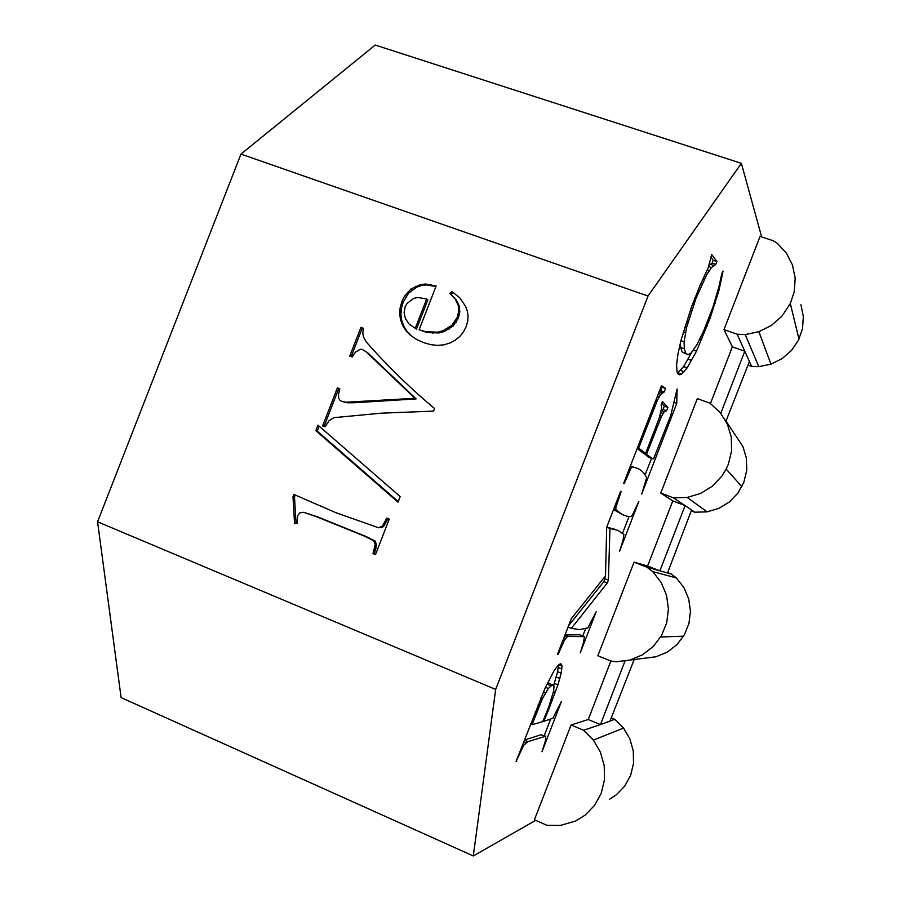<?xml version="1.0" encoding="UTF-8"?>
<svg xmlns="http://www.w3.org/2000/svg" width="901" height="901" viewBox="0 0 901 901"><rect width="100%" height="100%" fill="white"/><g stroke="black" fill="none" stroke-linecap="round" stroke-linejoin="round"><path stroke-width="1.35" d="M535.701 820.361L473.295 855.95L121.106 697.611L97.567 521.814L495.674 689.423L648.01 296.057L240.961 154.094L97.567 521.814M747.999 365.074L751.592 366.347L758.8 366.696L770.963 364.15L782.124 358.609L791.517 350.444L798.466 340.229L802.509 328.662L803.343 316.555L800.921 304.741M672.788 500.9L685.109 505.585L673.452 497.859L687.204 497.442L700.437 493.489L712.24 486.258L721.78 476.235L726.183 469.083L728.402 464.105L731.635 450.725L731.263 437.03L727.31 423.966L720.068 412.433L710.056 403.22L697.318 398.602L660.782 493.061L672.788 500.9L647.605 566.019L634.056 562.179L597.859 655.748L610.799 661.03L616.25 661.796L655.973 656.784L667.258 652.121L676.944 644.643L684.355 634.867L688.961 623.458L690.448 611.216L688.724 598.996L683.915 587.632L676.358 577.913L671.166 573.982L667.641 572.597M726.003 421.037L749.407 361.481L737.164 334.226L745.24 334.598L758.867 331.681L771.391 325.419L781.91 316.228L790.312 303.536L794.243 291.766L795.189 278.206L792.486 264.984L786.336 253.035L777.18 243.18L773.306 240.781L760.072 236.366L723.999 329.62L732.367 346.829L710.427 403.558M648.01 296.057L741.365 163.329L761.638 236.895M495.674 689.423L473.295 855.95M624.979 661.12L600.426 724.629L583.589 730.26L593.387 740.104L600.426 752.2L604.222 765.726L604.492 779.725L601.215 793.24L594.604 805.325L585.132 815.135L575.716 820.98L560.388 825.44L546.851 825.26L534.417 819.797L571.088 724.99L588.252 719.516L600.426 724.629L614.752 719.325L611.261 717.86M610.855 661.052L588.252 719.516M543.787 721.352L552.876 718.255L561.526 701.271L541.985 751.772L545.296 741.23L545.803 736.173L527.896 741.647L523.763 745.206L516.07 761.413L545.24 687.756L553.969 670.896L557.663 665.681L560.321 663.789L561.469 664.262L561.999 665.997L561.188 673.171L557.944 684.861L548.416 710.281L543.787 721.352L542.999 721.025M638.651 448.034L645.612 453.507L659.307 417.76L661.706 407.725L661.154 404.887L662.46 401.508L667.878 407.477L666.605 410.766L664.195 411.712L661.514 416.341L646.535 454.228L651.986 458.508L653.552 458.834L670.738 415.462L677.113 388.962L676.73 403.502L641.692 494.063L646.299 479.028L646.513 477.35L645.307 475.255C642.481 470.761 638.696 468.16 633.944 467.439L632.288 467.056L630.835 468.362L624.213 483.668L623.683 483.353L661.492 385.651L665.569 388.421L664.172 392.003L660.771 394.3L657.313 400.483L638.651 448.034L637.514 447.606M607.297 582.981L571.302 628.38L579.478 629.608L587.891 627.862L596.147 611.79L580.289 652.786L583.6 642.267L584.377 636.635L568.497 636.511L566.966 637.007L564.319 640.296L558.079 654.543L557.404 654.599L571.335 618.615L605.506 575.874L606.7 527.231L620.609 491.304L621.138 491.597L615.766 507.837L615.946 509.741L622.107 514.471L626.555 516.16L630.914 516.656L632.333 515.169L638.843 501.429L619.516 551.389L622.94 540.566L623.897 534.484L617.883 530.362L609.954 528.493L608.4 580.109L607.297 582.981L603.839 581.607L568.599 625.688M711.677 254.555L716.914 261.538L715.822 264.365L711.565 267.552L706.823 274.467L696.023 298.287L686.517 327.705L684.141 341.783L684.264 348.777L685.841 353.395L688.094 354.712L691.078 353.034L696.822 344.892L703.839 330.487L712.871 307.286L719.054 286.281L721.847 273.42L723.064 271.088L718.998 290.268L710.056 318.38L696.496 351.165L687.17 367.856L681.584 374.095L679.5 374.793L677.901 373.825L677.023 371.888L676.595 364.995L677.924 354.206L680.965 340.488L691.416 307.173L700.178 285.099L708.265 267.653L711.677 254.555M565.501 638.426L563.913 637.784M564.319 640.296L563.125 639.811M687.947 322.231L686.461 321.713M686.517 327.705L684.771 327.097M562.787 643.258L561.931 642.909M560.76 647.842L560.118 647.582M558.079 654.543L557.516 654.317M710.731 257.01L713.209 260.288L712.117 263.103L709.064 265.142M691.979 351.886L683.622 366.583L677.518 372.969M680.48 342.504L680.593 347.471L682.215 352.1L688.094 354.712M552.223 700.719L551.108 700.257M548.416 710.281L547.571 709.92M696.023 298.287L694.919 297.904M691.574 310.575L690.369 310.158M584.377 636.635L579.613 634.766L564.995 634.98M633.944 467.439L630.362 466.087M632.288 467.056L630.283 466.301M666.605 410.766L663.023 409.448L661.345 410.113M664.195 411.712L661.266 410.642M710.056 318.38L708.941 317.997M707.082 326.275L705.753 325.802M696.496 351.165L693.41 350.072M691.686 360.524L688.173 359.262M294.571 523.616L292.983 496.699L293.872 494.435L336.005 512.737L378.465 527.727L382.396 526.128L386.822 518.075L389.288 519.055L375.48 554.633L373.014 553.631L375.278 544.542L373.746 540.769L364.331 536.072L316.251 516.611L303.626 512.297L299.898 512.827L297.735 515.496L296.981 523.402L294.571 523.616M419.145 329.732L425.734 331.692L437.74 332.176L443.168 330.701L451.942 325.284L457.291 317.22L458.733 311.082L458.181 305.146L455.309 299.267L449.802 293.298L451.998 291.654L459.668 297.657L465.468 306.149L467.326 311.082L468.081 316.116L467.709 321.263L466.211 326.5L463.519 331.838L459.904 336.366L455.377 340.082L449.937 342.988L443.866 344.835L437.458 345.387L430.723 344.655L423.65 342.628L416.465 339.373L410.563 335.409L405.923 330.735L402.556 325.329L400.472 319.517L399.684 313.582L400.179 307.511L401.97 301.306L404.358 296.395L411.104 288.894L420.271 284.637L425.317 284.018L436.152 285.966L419.145 329.732L426.894 332.48L438.877 332.965L444.294 331.5L453.045 326.094L458.384 318.053L459.814 311.926L459.273 306.013L456.424 300.157L450.928 294.21L453.09 292.543L459.713 297.713M360.918 327.39L363.34 328.279L362.821 333.055L363.441 336.884L366.155 341.828L370.75 346.998C390.324 368.813 411.599 389.333 434.586 408.547L433.584 411.126L381.258 413.176L333.899 417.659L329.102 420.666L325.002 426.86L322.603 425.925L337.391 387.892L339.801 388.815L338.539 394.447L338.63 397.994L339.778 400.089L341.727 401.395L346.209 402.206L414.933 398.298L366.099 351.773L362.303 349.43L360.254 349.239L355.377 352.19L352.178 356.965L349.768 356.053L360.918 327.39L363.306 328.572M317.974 425.148L400.179 496.575L398.005 502.161L315.834 430.644L317.974 425.148M684.264 348.777L680.593 347.471M685.841 353.395L682.215 352.1M628.684 472.552L627.963 472.282M625.947 479.186L625.373 478.972M366.099 351.773L362.303 349.43M425.734 331.692L426.894 332.48M706.823 274.467L705.348 273.96M704.289 279.254L703.084 278.837M351.199 356.593L362.247 328.178M716.914 261.538L713.209 260.288M715.822 264.365L712.117 263.103M701.631 284.829L700.494 284.434M661.739 403.378L664.296 406.171L663.023 409.448M667.878 407.477L664.296 406.171M698.872 291.169L697.836 290.809M341.727 401.395L347.572 402.803L354.498 402.736L416.127 398.906L367.405 352.505M325.013 426.837L324.033 426.455L338.776 388.522L339.778 388.905M717.185 296.868L716.318 296.564M715.101 303.693L714.144 303.355M296.057 523.481L294.492 497.048L295.246 495.088M292.983 496.699L294.492 497.048M609.504 799.266L616.273 794.862L624.731 786.111L630.621 775.344L633.538 763.316L633.268 750.86L629.855 738.843L623.537 728.076L614.752 719.325M615.034 529.326L606.756 527.096M609.954 528.493L606.7 527.231M637.198 448.416L641.996 452.156L645.612 453.507M661.131 386.585L661.863 387.081L660.478 390.662L659.363 391.135M635.295 467.687L630.373 466.065M651.524 458.339L645.105 474.94M643.055 452.55L648.461 457.19L651.986 458.508M375.593 554.352L374.332 553.833L376.584 544.767L375.053 541.005L365.66 536.32L317.704 516.915L303.626 512.297M378.465 527.727L381.799 527.637L383.68 526.398L388.016 518.548M691.27 510.856L694.817 512.207L707.094 511.858L718.919 508.355L729.45 501.925L737.964 493.005L743.866 482.215L746.738 470.288L746.388 458.068L742.852 446.4L725.316 420.046M737.164 334.226L723.999 329.62M671.166 573.982L659.892 570.829L685.109 505.585L694.817 512.207M687.204 497.442L707.094 511.858M758.867 331.681L770.963 364.15M458.181 305.146L459.273 306.013M455.309 299.267L456.424 300.157M741.365 163.329L375.233 45.05L240.961 154.094M561.999 665.997L558.98 664.747M558.383 665.163L557.618 671.695L553.619 685.627M561.897 668.97L558.316 667.483M659.532 420.835L658.327 420.395M656.897 427.434L655.849 427.051M751.592 366.347L749.407 361.481M745.24 334.598L758.8 366.696M684.141 371.775L680.582 370.502M681.584 374.095L678.002 372.811M593.387 740.104L623.537 728.076M664.172 392.003L660.478 390.662M662.325 392.813L659.16 391.665M665.569 388.421L661.863 387.081M521.341 749.959L520.564 749.621M518.672 756.356L518.086 756.108M374.816 547.988L376.122 548.202M375.278 544.542L376.584 544.767M400.472 319.517L401.7 320.328L400.911 314.404L401.418 308.356L403.197 302.173L408.615 293.14L416.656 287.205L421.443 285.538L426.488 284.93L435.949 286.507M399.684 313.582L400.911 314.404M630.835 468.362L629.653 467.912M405.923 330.735L407.139 331.512L403.783 326.128L401.7 320.328M402.556 325.329L403.783 326.128M713.761 265.491L710.044 264.23M571.302 628.38L568.058 627.062M610.045 720.98L634.191 659.532M608.4 580.109L604.943 578.746L603.839 581.607M458.733 311.082L459.814 311.926M316.251 516.611L317.704 516.915M616.948 503.017L616.183 502.713M615.766 507.837L614.403 507.308M407.41 292.262L408.615 293.14M411.104 288.894L412.309 289.784M415.462 286.304L416.656 287.205M660.771 394.3L658.473 393.467M545.803 736.173L540.825 734.811L524.258 740.093L527.896 741.647M516.825 761.131L516.262 760.894M322.603 425.925L324.033 426.455M663.012 413.469L660.872 412.681M416.634 339.452L411.768 336.186L407.139 331.512M415.271 328.302L416.487 329.113L427.851 299.887L426.657 298.997L417.861 297.465L413.705 298.411L407.083 303.4L405.146 306.858L404.099 312.67L405.427 318.65L409.144 324.112L415.271 328.302L426.657 298.997M661.514 416.341L659.926 415.755M709.256 270.548L707.251 269.861M659.205 396.755L657.448 396.113M657.313 400.483L655.939 399.988M701.62 339.767L699.795 339.125M687.17 367.856L683.622 366.583M629.788 660.084L642.424 654.858L653.27 646.467L661.571 635.487L666.74 622.681L668.429 608.941L666.515 595.212L661.143 582.474L652.707 571.572L676.358 577.913M382.396 526.128L383.68 526.398M384.4 523.267L385.684 523.549M621.138 491.597L620.575 491.383M711.565 267.552L708.614 266.55M685.402 332.796L683.285 332.052M684.141 341.783L680.931 340.646M431.928 332.503L433.077 333.291M646.535 454.228L642.92 452.876M550.5 719.471L544.283 735.531M676.73 403.502L674.117 402.556M647.605 566.019L659.892 570.829L646.918 567.168L634.056 562.179M652.707 571.572L646.918 567.168M457.291 317.22L458.384 318.053M673.452 497.859L660.782 493.061M447.977 328.324L449.092 329.124M451.942 325.284L453.045 326.094M455.039 321.589L456.131 322.4M425.317 284.018L426.488 284.93M430.61 284.457L431.77 285.369M604.999 576.494L604.943 578.746M628.988 516.611L622.535 533.268M613.536 509.572L622.467 514.651M585.661 628.571L582.789 635.993M552.595 684.647L548.326 688.488L542.537 698.376L532.052 724.652L542.74 721.645L548.833 706.756L553.676 690.842L554.014 686.01L548.979 683.138L546.749 684.614M583.589 730.26L571.088 724.99M566.966 637.007L564.589 636.038M443.168 330.701L444.294 331.5M401.97 301.306L403.197 302.173M404.358 296.395L405.585 297.262M655.185 405.473L653.991 405.033M437.74 332.176L438.877 332.965M718.998 290.268L718.074 289.953M720.586 283.781L719.662 283.466M548.326 688.488L545.454 687.294M545.533 692.756L543.461 691.889M398.231 501.598L317.287 431.162L319.202 426.218M315.834 430.644L317.287 431.162M380.504 527.367L381.799 527.637M337.391 387.892L338.776 388.522M373.746 540.769L375.053 541.005M619.449 495.989L618.874 495.764M561.188 673.171L557.618 671.695M449.802 293.298L450.928 294.21M523.763 745.206L522.467 744.643M667.506 572.946L691.585 510.034M373.014 553.631L374.332 553.833M732.367 346.829L744.789 351.21L720.777 413.311M559.87 678.498L556.311 677.023M557.944 684.861L554.385 683.386M550.736 685.74L547.098 684.231M420.271 284.637L421.443 285.538M400.179 307.511L401.418 308.356M539.462 705.066L538.19 704.526M536.41 712.522L535.205 712.015M542.537 698.376L540.96 697.712M525.598 742.953L523.47 742.041M410.563 335.409L411.768 336.186M652.054 413.401L650.916 412.985M414.933 398.298L416.127 398.906M346.209 402.206L347.572 402.803M615.946 509.741L613.795 508.907M555.388 692.272L553.507 691.484M712.725 310.856L711.689 310.496M451.998 291.654L453.09 292.543M532.052 724.652L530.498 723.987M568.497 636.511L564.961 635.07M660.692 636.984L683.566 636.196M726.183 469.083L741.883 486.641M790.312 303.536L798.996 339.148"/></g></svg>
